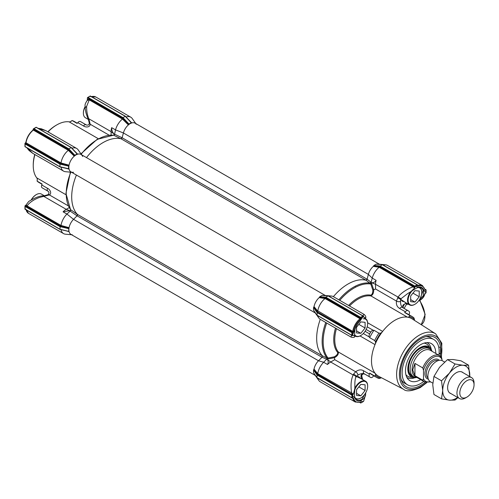 <?xml version="1.0" encoding="UTF-8"?>
<svg xmlns="http://www.w3.org/2000/svg" width="499" height="499" viewBox="0 0 499 499"><rect width="100%" height="100%" fill="white"/><g stroke="black" fill="none" stroke-linecap="round" stroke-linejoin="round"><path stroke-width="0.75" d="M135.79 123.571L132.235 118.544A13.093 7.56 120 0 0 130.769 117.184A13.093 7.56 120 0 0 126.085 116.978M87.475 99.326L89.608 99.207L89.259 99.887L87.275 100.399L87.406 97.729L122.573 118.032L123.808 119.355L122.873 118.413L122.455 119.055L89.259 99.887L86.633 106.343C86.614 111.976 87.331 114.452 88.629 118.662L111.102 131.636A13.093 7.56 -60 0 1 111.657 127.657L115.525 129.89L123.403 132.965A10.074 5.813 -60 0 1 128.38 124.918L122.448 119.055A13.093 7.56 120 0 0 115.525 129.89L114.483 134.543L113.485 135.217L114.371 134.711M128.38 124.918L128.686 124.413L123.808 119.355L123.315 119.922M114.427 134.755L113.878 133.925C112.369 132.054 111.633 129.971 111.657 127.657M366.01 280.207L121.045 138.778A44.311 25.586 120 0 0 86.495 157.603A44.311 25.586 -60 0 1 121.008 138.772L122.118 137.78L114.408 134.075M114.614 134.162L114.471 134.512M81.081 153.991L81.805 154.896M81.668 154.821L78.112 149.787A13.093 7.56 120 0 0 76.646 148.434L45.852 130.651L38.66 128.655M76.646 148.434A13.093 7.56 120 0 0 71.968 148.228M25.281 143.088L26.035 142.159L26.01 142.764L61.015 162.973L60.672 163.66L25.125 143.182A0.605 0.349 0 0 0 25.006 143.275L25.125 143.999L59.961 164.115L60.192 163.585L61.951 163.996L62.2 163.285L69.062 165.175L68.768 165.693L60.672 163.66M61.015 162.973L62.2 163.285M68.45 149.282L74.563 155.657L74.831 155.264L68.793 148.821L68.45 149.282L33.271 128.967A0.605 0.349 -120 0 0 33.246 129.116L32.815 130.414L33.327 130.089L68.332 150.299L68.756 149.663L69.692 150.598L69.193 151.172L68.332 150.299A13.093 7.56 120 0 0 61.015 162.967M61.034 167.159A13.093 7.56 120 0 0 63.554 171.113A13.093 7.56 120 0 0 65.463 171.7L71.594 172.261M27.433 148.103L32.759 153.33L29.11 150.555L26.852 147.766M71.731 172.342L70.584 172.167M70.577 210.522L63.074 211.819L66.935 214.052A13.093 7.56 120 0 0 61.015 225.461L69.062 227.669A10.074 5.813 -60 0 1 73.54 219.335L66.935 214.052L70.446 210.821L70.527 209.624L77.364 214.358L77.064 215.817A1.004 0.58 120 0 0 77.395 214.383A44.311 25.586 120 0 1 76.422 175.049A44.311 25.586 -60 0 0 77.364 214.358M70.003 210.99L70.415 210.828M61.015 225.467L60.672 226.153L26.665 206.524A0.605 0.349 120 0 0 27.089 205.881L61.015 225.467M72.405 234.829A10.074 5.813 -60 0 1 69.062 231.623L59.961 229.241L68.768 231.436L68.768 228.186L61.951 226.496L62.2 225.779M25.006 209.056L59.961 229.241L60.192 226.084L61.951 226.496L60.672 226.153M63.074 211.819A13.093 7.56 -60 0 1 66.236 209.343L69.224 207.621M69.604 210.603L66.236 209.343L43.769 196.369C39.945 197.298 38.722 197.423 34.057 199.924C30.844 201.802 28.524 203.785 27.089 205.881L26.06 204.939L28.724 201.477C34.805 197.716 39.708 195.839 43.432 195.833A3.019 0.468 -96.4 0 1 43.769 196.369L49.376 194.928A3.019 1.597 -116.1 0 0 48.047 194.685L44.467 195.72A3.019 0.48 83.5 0 1 44.81 196.25M61.034 229.652A13.093 7.56 120 0 0 63.554 233.607A13.093 7.56 120 0 0 65.463 234.193L71.594 234.755M77.283 123.216L74.37 121.531A35.248 20.353 120 0 0 72.106 120.527L77.089 123.403A5.034 2.907 120 0 0 77.782 122.648L83.476 125.935C85.753 127.607 90.032 127.388 90.188 124.239L89.047 119.629L88.273 118.275M37.282 179.353A6.044 3.487 -60 0 1 37.188 180.083L37.119 181.131A35.248 20.353 -60 0 0 39.122 182.584L42.035 184.268M34.762 154.484A32.229 18.606 120 0 0 33.246 164.807L33.246 165.631A33.233 19.187 -60 0 1 34.924 154.578M48.016 131.904A33.233 19.187 -60 0 1 56.743 124.925L56.031 125.336A32.229 18.606 120 0 0 47.854 131.811M56.743 124.925A33.233 19.187 -60 0 1 69.112 121.843A5.034 2.907 120 0 0 70.989 121.382A5.034 2.907 120 0 0 72.106 120.527L71.232 121.114A6.044 3.487 -60 0 1 70.646 121.556M113.878 133.925L111.102 131.636L111.102 135.086M114.252 134.855A0.605 0.53 78.2 0 0 114.234 134.462L113.716 135.198M81.212 154.172A1.004 0.611 145.2 0 0 81.262 154.135A44.311 25.586 120 0 1 113.859 135.316L121.008 138.772M26.035 142.159L26.01 142.764A13.093 7.56 120 0 1 33.327 130.089A0.605 0.349 120 0 0 33.67 129.409L68.756 149.663M70.534 210.64L70.802 209.898A44.311 25.586 120 0 1 70.802 172.255A1.004 0.611 94.8 0 0 70.808 172.192M70.658 210.054A0.605 0.474 39.5 0 1 70.409 210.091L70.247 210.647A0.605 0.53 161.8 0 0 70.596 210.466M86.265 124.912L80.863 121.793A38.267 22.093 -60 0 0 80.333 121.507A3.019 1.746 120 0 0 77.782 122.648M89.047 119.629A3.019 0.48 156.5 0 1 88.417 119.598L89.309 123.216C89.121 124.912 88.067 125.461 86.14 124.856L86.028 124.794A38.267 22.093 -60 0 1 86.208 124.887M33.246 165.631A33.233 19.187 -60 0 0 36.764 177.881A5.034 2.907 -60 0 1 37.294 179.734A5.034 2.907 -60 0 1 37.119 181.131L42.103 184.006A5.034 2.907 120 0 1 41.791 184.986A3.019 1.746 120 0 0 42.078 187.767L47.885 191.123C49.233 192.04 49.289 193.225 48.047 194.685M89.309 123.216A3.019 1.597 -3.9 0 0 90.188 124.239L109.156 135.192M88.591 118.893L88.916 119.323M33.246 129.297L33.67 129.409M25.829 142.489L25.842 142.471C26.79 137.506 29.167 133.395 32.971 130.102M68.344 205.881L49.376 194.928C52.177 193.225 49.894 189.352 47.486 188.273L41.791 184.986M26.665 206.524L25.58 205.457L25.025 205.781L25.137 206.499L59.961 226.608L68.569 228.617M25.58 205.457L26.06 204.939M88.379 97.286A0.605 0.349 60 0 1 88.81 97.037L87.406 97.729L88.086 97.467L122.916 117.571L125.424 116.386L131.499 122.785M88.81 97.037L90.238 96.076M122.573 118.032L122.916 117.571L128.954 124.02L131.231 122.704L125.193 116.255L90.356 96.145M33.414 128.817L35.204 127.781A0.605 0.349 60 0 1 35.51 127.813L36.134 127.332M35.51 127.813L33.271 128.967L33.957 128.705L68.793 148.821L71.301 147.635L77.382 154.035M60.192 163.585L25.006 143.275L25.125 145.789A0.605 0.349 0 0 1 24.95 145.546L24.95 143.481M25.025 146.575L25.125 145.789M73.54 172.292A10.074 5.813 -60 0 1 72.405 172.336A10.074 5.813 -60 0 1 69.062 169.13L59.961 166.747L59.961 164.115L68.569 166.123L68.768 165.693M60.192 226.084L25.025 205.781L25.125 207.334A0.605 0.349 0 0 1 24.95 207.091L24.962 205.975M25.125 206.842A0.605 0.349 0 0 0 24.95 207.091L24.95 209.156M47.991 191.198L42.596 188.079A38.267 22.093 -60 0 1 42.078 187.767M68.768 231.436L64.128 230.376M69.062 227.669L68.768 228.186M326.92 357.976L322.335 355.787A44.311 25.586 120 0 1 320.289 319.335A44.311 25.586 120 0 0 322.335 355.787L322.036 357.247L318.505 360.765L73.54 219.335L77.064 215.817L73.54 219.335A10.074 5.813 120 0 0 70.939 234.374L315.249 375.429M68.768 168.943L64.128 167.882M25.137 146.637L59.961 166.747L68.569 168.749L68.569 166.123M69.062 165.175A10.074 5.813 -60 0 1 74.264 156.168L69.193 151.172M74.563 155.657L74.264 156.168M74.831 155.264L77.114 153.954L71.07 147.504L36.246 127.395M74.139 150.548L77.682 154.191A10.074 5.813 -60 0 1 82.135 155.482A10.074 5.813 -60 0 1 82.666 156.486M122.118 137.78L123.403 132.965L122.124 137.768A1.004 0.58 120 0 1 121.045 138.778M128.686 124.413L128.954 124.02M128.262 119.298L131.805 122.941A10.074 5.813 -60 0 1 136.258 124.232M351.851 332.633L352.537 332.371L317.358 312.062L317.015 315.15L313.534 310.185L313.534 307.552L317.015 312.517L351.851 332.633L351.839 335.259L317.358 315.349M359.866 402.387L360.677 402.855M317.358 374.556L352.706 394.778L352.706 395.969A0.605 0.349 0 0 1 351.851 395.969L351.839 395.121L317.015 375.017L317.358 374.556L316.64 373.539A0.605 0.449 141.5 0 0 317.183 372.99L317.726 373.676L353.454 393.961L353.08 394.541L351.234 393.911L317.233 374.275L313.74 369.622L313.534 370.046L317.015 375.017L317.015 377.643L317.358 377.843M351.851 395.969L351.851 397.759L352.537 398.158L317.015 377.643L313.534 372.678L313.534 370.046M425.154 289.645L425.909 289.875M360.796 318.063L360.677 317.339L325.841 297.223L325.616 297.753L360.796 318.063L360.397 319.541L360.047 318.724L325.042 298.514L325.311 297.784L360.821 318.418M365.636 392.938L365.605 394.74C364.838 397.928 362.948 399.955 359.935 400.809C357.415 401.265 355.718 400.285 354.851 397.871L352.706 395.969L352.537 398.158M360.796 402.924L362.654 401.714A0.605 0.349 60 0 1 362.53 401.994L360.746 403.024L359.71 402.431M365.318 393.462L361.906 399.368L359.742 400.304A10.573 6.107 -60 0 1 356.685 399.936A10.573 6.107 -60 0 1 354.839 397.472L354.465 395.464M317.358 312.062L316.64 311.045A0.605 0.449 141.5 0 0 317.183 310.497L352.731 331.398L353.61 331.286L352.537 332.371M352.855 332.215L317.233 311.781L317.726 311.183A13.093 7.56 -60 0 1 325.036 298.514L319.235 297.597L319.535 297.092L324.381 297.647A0.605 0.449 -81.5 0 1 324.175 298.383M352.706 398.09L353.61 398.059C354.546 401.664 356.804 402.974 360.397 401.976L360.047 402.2L360.397 401.976L360.821 402.774M360.821 402.599L360.103 402.319M417.769 285.172L417.083 284.773L417.794 285.528M328.467 296.107L328.124 295.913L328.467 296.107L328.124 295.913L325.841 297.223L319.803 296.699L319.535 297.092M363.634 316.41L362.654 317.183A0.605 0.349 60 0 0 362.23 316.441L362.948 316.017L363.634 316.41L328.124 295.913L322.086 295.383L319.803 296.699M352.706 332.303L352.706 334.424A0.605 0.349 180 0 1 351.851 334.424M354.951 335.858L354.839 336.6L354.621 335.74L354.87 329.995C355.781 326.602 357.427 323.708 359.816 321.319L362.654 317.183L360.821 318.243M417.794 285.353L414.925 287.006L379.739 266.503L382.246 264.663L382.59 264.863M352.519 394.859L351.839 395.121M352.519 335.652L351.839 335.259L352.706 335.571L352.706 334.424L354.87 329.995M362.948 401.539L363.634 401.271L365.605 394.74M359.742 400.304L359.935 400.809L362.654 401.714L363.652 401.102M360.397 319.541C356.81 322.691 354.552 326.608 353.61 331.286M426.065 292.907L425.903 292.514L426.065 292.907L425.566 292.963M425.678 292.969L424.892 294.005A1.004 0.524 -165.5 0 1 424.53 294.285L425.909 292.158A0.605 0.349 0 0 0 426.09 291.909L426.09 289.85M425.759 290.125L425.005 290.069L425.029 289.657M425.005 290.069C424.063 286.476 421.805 285.172 418.218 286.152L417.713 285.434M409.005 314.732A5.034 2.907 -60 0 1 409.249 314.014A3.019 1.746 -60 0 0 408.962 311.239A38.267 22.093 120 0 0 408.444 310.921L402.743 307.634A38.267 22.093 120 0 0 402.213 307.34C400.965 305.712 400.416 303.716 400.566 301.346L400.541 299.219L401.009 298.739L407.496 293.718L416.603 287.998L418.518 287.256A64.034 36.97 120 0 0 415.96 286.414A0.605 0.349 -120 0 0 415.53 285.671L414.794 286.089L379.964 265.979L373.926 265.456L373.352 266.354A10.074 5.813 120 0 0 368.374 274.4L367.089 279.215L365.979 280.201A44.311 25.586 120 0 0 333.382 296.656A44.311 25.586 120 0 1 365.979 280.201L369.771 283.064L371.119 282.284L372.235 278.099L376.103 280.332A13.093 7.56 120 0 0 375.541 284.311L375.541 288.99L396.456 301.065L398.015 297.285C399.749 294.011 406.935 288.921 413.091 286.856L379.165 267.264L378.298 267.14A0.605 0.449 98.5 0 0 378.498 266.397L379.433 266.535L379.165 267.264M416.359 288.123L418.068 287.499A10.573 6.107 -60 0 1 421.299 287.829A10.573 6.107 -60 0 1 423.202 290.462L420.183 298.414M418.068 287.499L418.518 287.256C421.237 286.688 423.027 287.723 423.901 290.362L423.221 295.832L419.497 299.631M353.08 394.541L352.706 394.778M361.469 378.853L356.323 376.433L355.619 377.905L356.086 376.215L357.945 375.173C359.972 373.838 361.975 373.314 363.958 373.601A38.267 22.093 120 0 0 364.476 373.919L370.171 377.207A38.267 22.093 120 0 0 370.707 377.494A3.019 1.746 -60 0 0 373.258 376.358A5.034 2.907 -60 0 1 373.757 375.784M355.893 376.826A3.019 2.42 -161.5 0 0 353.149 374.992C350.99 379.702 350.491 385.796 351.658 393.268A0.605 0.349 -60 0 1 351.234 393.911M353.454 393.961L354.833 388.459L354.471 395.663L354.839 397.472M354.833 388.459L354.858 385.022C354.826 381.928 355.076 379.558 355.619 377.905M354.739 335.733L354.795 336.351L354.633 335.802M352.706 335.571L353.454 335.353L354.77 336.245M356.236 376.564L358.781 376.72L360.253 378.155M322.036 357.247L326.577 359.161L326.945 358.8L327.307 359.386C328.417 360.964 328.479 362.667 327.512 364.488A13.093 7.56 -60 0 1 330.681 362.018L334.729 359.679L334.268 356.816C336.507 355.606 337.686 354.215 337.804 352.625L338.285 352.138C338.684 354.134 337.443 355.98 334.548 357.677L328.211 358.937L328.061 358.057L334.268 356.816M326.577 359.161L327.094 357.964L328.061 358.057A43.756 25.262 120 0 1 326.689 323.028M352.749 398.065A13.093 7.56 -60 0 0 355.276 402.026L320.264 381.816A13.093 7.56 -60 0 1 318.805 380.463A13.093 7.56 -60 0 1 317.832 378.254M383.182 265.069A13.093 7.56 -60 0 1 385.577 264.807A13.093 7.56 -60 0 1 387.48 265.399L422.485 285.609A13.093 7.56 -60 0 0 417.794 285.403M424.53 294.285C423.682 297.123 421.761 299.238 418.755 300.629M365.268 318.063L364.813 318.293M363.634 317.09L363.652 316.609M365.617 317.944L363.634 317.052M365.536 318.019L365.025 318.412M414.906 286.806L414.794 286.089M370.171 377.207A38.267 22.093 120 0 1 369.653 376.888L363.958 373.601A3.019 1.746 -60 0 1 363.671 370.819C361.22 369.329 358.544 369.64 355.644 371.755L353.354 374.387A3.019 2.42 18.9 0 1 356.086 376.215A44.885 25.917 120 0 0 356.323 376.433M326.714 359.199L323.645 362.262A13.093 7.56 120 0 0 317.726 373.676L317.233 374.275M317.832 315.761A13.093 7.56 120 0 0 318.805 317.963A13.093 7.56 120 0 0 320.264 319.323L351.065 337.099L351.521 335.209M325.76 322.491A44.311 25.586 120 0 0 326.714 357.646L327.094 357.964M362.748 315.767L364.151 314.42C365.686 315.917 366.179 317.102 365.642 317.963M376.103 280.332C375.005 282.085 373.501 282.877 371.58 282.708L375.541 284.311L401.009 298.739L400.666 299.344L405.737 302.681M379.433 266.535L413.44 286.17L414.906 287.449L414.925 287.006M414.906 287.449L414.594 288.066L413.091 286.856L413.44 286.17M410.777 291.778L414.594 288.066M404.202 301.795L402.225 301.234L400.772 299.119M334.729 359.679L355.644 371.755A3.019 1.884 55.8 0 1 357.945 375.173M328.211 358.937L326.945 358.8M366.154 329.483L370.707 332.109A38.267 22.093 120 0 0 369.653 333.931L365.106 331.299M365.006 374.206C362.081 373.427 360.746 374.337 360.989 376.932A3.019 1.597 -3.9 0 0 361.731 375.791L362.623 379.402M360.989 376.932L361.918 379.115M374.662 376.009L369.678 373.133A35.248 20.353 120 0 0 371.68 374.587L376.67 377.469A35.248 20.353 120 0 0 378.934 378.473L380.587 378.136A34.244 19.767 -60 0 1 375.554 375.229L374.662 376.009A35.248 20.353 120 0 0 376.67 377.469M369.678 373.133A5.034 2.907 -60 0 1 369.366 374.107L363.671 370.819M369.653 376.888A3.019 1.746 -60 0 1 369.366 374.107M363.303 333.538L369.366 337.043A5.034 2.907 -60 0 1 369.678 337.661L374.662 340.536L375.554 341.94A34.244 19.767 -60 0 1 380.587 333.213L378.934 333.145A35.248 20.353 120 0 0 374.662 340.536M378.934 333.145L373.944 330.263A35.248 20.353 120 0 0 369.678 337.661M373.944 330.263A5.034 2.907 -60 0 1 373.258 330.301L367.195 326.808M370.707 332.109A3.019 1.746 -60 0 1 373.258 330.301M369.366 337.043A3.019 1.746 -60 0 1 369.653 333.931M364.151 314.426L333.357 296.643A13.093 7.56 120 0 0 331.455 296.05A13.093 7.56 120 0 0 329.059 296.312M400.691 299.263A44.885 25.917 -60 0 0 400.541 299.219L397.597 297.766M379.159 267.271A13.093 7.56 120 0 0 372.235 278.099L368.374 274.4L367.096 279.197A1.004 0.58 -60 0 1 366.884 279.665M400.566 301.346A3.019 1.884 -175.8 0 1 396.456 301.065C396 304.484 397.067 306.954 399.662 308.482L405.356 311.769A3.019 1.746 -60 0 1 407.908 310.627L402.213 307.34A3.019 1.746 120 0 0 399.662 308.482M408.444 310.921A38.267 22.093 120 0 0 407.908 310.627M405.356 311.769A5.034 2.907 -60 0 1 404.67 312.53L409.654 315.405L409.417 316.566A34.244 19.767 -60 0 1 414.457 319.479L413.921 317.869A35.248 20.353 120 0 0 411.918 316.416A35.248 20.353 120 0 0 409.654 315.405M411.918 316.416L406.928 313.534A35.248 20.353 120 0 0 404.67 312.53M336.445 328.66A33.233 19.187 120 0 0 338.278 351.957L338.285 352.138M380.587 333.213A5.034 2.907 120 0 0 382.633 331.417A33.233 19.187 120 0 0 375.023 344.609A33.233 19.187 120 0 0 375.023 373.171A5.034 2.907 -60 0 1 375.554 375.229M360.029 335.952L375.023 344.609A5.034 2.907 120 0 0 375.554 341.94M380.587 378.136A5.034 2.907 -60 0 1 381.417 377.724M338.278 351.957L375.023 373.171A33.233 19.187 120 0 0 378.803 376.365L403.647 389.326A32.036 18.494 -60 0 1 403.248 352.113A32.036 18.494 -60 0 1 435.677 333.85L412.024 318.817A33.233 19.187 120 0 0 407.371 317.139A5.034 2.907 120 0 0 409.417 316.566M348.595 305.438A33.795 19.511 -60 0 1 370.975 295.183L370.788 295.838C372.716 295.19 373.695 293.187 373.72 289.832L375.541 288.99M367.638 322.766L382.633 331.417A33.233 19.187 120 0 1 407.371 317.139L370.788 295.838M414.513 320.395A5.034 2.907 -60 0 1 414.457 319.479M355.357 286.507A4.029 2.327 120 0 0 354.989 286.364M403.173 307.665L402.911 306.966L404.477 304.153C402.537 304.951 402.238 306.28 403.585 308.151M406.423 303.08L405.843 303.161M408.756 304.334L406.535 304.265L405.712 303.436L406.061 303.061L404.477 304.153M405.712 303.436L406.903 303.355M440.274 356.111A28.512 16.461 120 0 0 427.836 336.251A28.512 16.461 120 0 0 420.638 338.877A28.512 16.461 120 0 0 401.807 381.336A28.512 16.461 120 0 0 425.223 382.178M406.535 304.265L404.078 308.401M423.782 381.411A26.185 15.12 -60 0 1 416.141 385.49A26.185 15.12 -60 0 1 407.546 384.829A26.185 15.12 -60 0 1 407.546 354.596A26.185 15.12 -60 0 1 433.731 339.476L430.887 337.835A26.185 15.12 120 0 0 426.046 336.607M401.221 379.608A26.185 15.12 120 0 0 404.701 383.188L407.546 384.829M439.058 353.685L440.548 353.916L440.548 347.335L438.708 347.055M440.548 353.916L439.108 353.08M378.298 267.14L373.352 266.354A10.074 5.813 120 0 0 368.374 274.4L123.403 132.965A10.074 5.813 120 0 1 135.129 123.191L379.44 264.245M373.657 265.842L379.739 266.503M331.455 296.05L324.512 295.414A10.074 5.813 120 0 0 323.421 295.452A10.074 5.813 120 0 1 325.473 295.633M317.233 311.781L313.74 307.128L314.033 306.611A10.074 5.813 120 0 1 319.235 297.597A10.074 5.813 120 0 0 314.033 306.611L317.183 310.497M313.74 307.128L313.534 307.552M315.449 312.992A10.074 5.813 120 0 1 314.27 311.307A10.074 5.813 120 0 0 314.782 312.274L318.805 317.963M322.298 356.891A1.004 0.58 -60 0 1 322.023 357.259L318.505 360.765A10.074 5.813 120 0 0 314.033 369.104L317.183 372.99M313.74 369.622L314.033 369.104A10.074 5.813 120 0 1 318.505 360.765L323.645 362.262L327.512 364.488M315.449 375.491A10.074 5.813 120 0 1 314.27 373.807A10.074 5.813 120 0 0 314.782 374.768L318.805 380.463M385.577 264.807L378.635 264.171A10.074 5.813 120 0 0 377.543 264.208A10.074 5.813 120 0 1 379.589 264.383M415.53 285.671L417.083 284.773L382.246 264.663L376.202 264.139L373.926 265.456M371.58 282.708L370.925 282.758M370.975 295.183C372.285 294.285 372.903 292.57 372.828 290.019L370.807 284.025L371.636 283.719L373.72 289.832L372.828 290.019M371.119 282.284L370.888 282.69L371.636 283.719M339.782 300.354A43.756 25.262 120 0 1 370.807 284.025L370.264 283.338M417.881 287.549A9.668 5.583 -60 0 1 421.78 292.426A9.668 5.583 -60 0 1 414.943 304.265A9.668 5.583 -60 0 1 409.024 303.735A9.668 5.583 -60 0 1 409.024 295.845A9.668 5.583 -60 0 1 412.055 290.88M419.216 294.541A6.094 3.518 120 0 0 419.216 293.262L419.216 291.054L417.557 290.905A6.094 3.518 120 0 0 416.603 290.823L414.943 290.674L413.284 292.738A6.094 3.518 120 0 0 412.33 293.93L410.671 295.988L410.671 298.196A6.094 3.518 120 0 0 410.633 298.857A6.094 3.518 120 0 0 410.671 299.475L410.671 301.683L412.33 301.833A6.094 3.518 120 0 0 413.284 301.92L414.943 302.07L416.603 300.005A6.094 3.518 120 0 0 417.557 298.814L419.216 296.749L419.216 293.262M414.8 304.346A10.074 5.813 -60 0 1 414.657 304.427A10.074 5.813 -60 0 1 409.623 304.926A10.074 5.813 -60 0 1 408.494 295.658A10.074 5.813 -60 0 1 410.477 291.965M419.403 287.337A10.074 5.813 -60 0 1 419.696 287.486A10.074 5.813 -60 0 1 421.78 292.096A10.074 5.813 -60 0 1 421.78 292.264M417.557 290.905L416.603 290.823M419.216 296.749L412.935 293.125M416.603 300.005L417.557 298.814M414.943 302.07L410.671 299.6M412.33 301.833L413.284 301.92M410.671 298.196L410.671 299.475M85.036 106.73A9.668 5.583 120 0 0 83.377 112.836A9.668 5.583 120 0 0 83.383 112.999M85.042 106.923A10.074 5.813 120 0 0 83.377 113.167A10.074 5.813 120 0 0 85.466 117.776L88.348 119.442M433.731 339.476A26.185 15.12 -60 0 1 438.889 355.244M420.688 379.627A21.432 12.375 -60 0 1 416.958 381.255A21.432 12.375 -60 0 1 408.088 379.209A21.432 12.375 -60 0 1 409.922 355.968A21.432 12.375 -60 0 1 429.134 342.757A21.432 12.375 -60 0 1 435.795 353.46M416.877 377.425A17.384 10.036 -60 0 1 413.584 377.656A17.384 10.036 -60 0 1 411.432 356.841A17.384 10.036 -60 0 1 430.537 348.29A17.384 10.036 -60 0 1 431.984 351.259M416.796 377.375A16.111 9.3 -60 0 1 413.484 376.626A16.111 9.3 -60 0 1 410.147 369.254A16.111 9.3 -60 0 1 417.183 353.036A16.111 9.3 -60 0 1 429.602 348.72A16.111 9.3 -60 0 1 431.903 351.209M442.002 360.571L442.002 359.523A14.097 8.14 120 0 0 432.745 357.633A14.097 8.14 120 0 0 423.489 370.214L422.778 367.925L414.943 363.403L412.698 369.902L414.943 375.71L422.778 380.232L423.489 378.76A14.097 8.14 120 0 0 430.338 381.704M422.778 367.925A15.107 8.72 -60 0 1 439.588 355.65L430.331 350.304A15.107 8.72 120 0 0 418.692 354.352A15.107 8.72 120 0 0 412.093 369.553A15.107 8.72 120 0 0 415.224 376.471L424.481 381.816A15.107 8.72 -60 0 1 422.778 380.232M423.489 370.214L423.489 378.76M459.81 392.987A10.074 5.813 120 0 0 466.927 397.098A10.074 5.813 120 0 0 474.05 384.766A10.074 5.813 120 0 0 466.927 380.656A10.074 5.813 120 0 0 459.81 392.987M444.597 362.031L442.457 360.796A12.082 6.98 120 0 0 433.144 364.033A12.082 6.98 120 0 0 427.874 376.196A12.082 6.98 120 0 0 430.375 381.729L432.789 383.126M466.927 397.098L465.505 397.921A12.082 6.98 -60 0 1 459.46 398.52A12.082 6.98 -60 0 1 456.959 392.987A12.082 6.98 -60 0 1 462.236 380.824A12.082 6.98 -60 0 1 471.549 377.587A12.082 6.98 -60 0 1 474.05 383.12L474.05 384.766M442.002 359.523L441.546 357.484L439.588 355.65M414.943 363.403L414.943 375.71M450.984 393.63A12.188 7.036 -60 0 1 447.628 387.686A12.188 7.036 -60 0 1 456.248 372.759A12.188 7.036 -60 0 1 463.072 372.697M469.709 376.527A19.137 11.047 120 0 0 469.777 374.899A19.137 11.047 120 0 0 463.01 365.274A19.137 11.047 120 0 0 449.48 373.084A19.137 11.047 120 0 0 442.719 390.524A19.137 11.047 120 0 0 449.48 400.148A19.137 11.047 120 0 0 457.62 397.46M457.926 397.634L455.038 400.055L449.48 400.148L441.509 398.844L442.719 390.524L441.509 380.806L449.48 373.084L455.038 363.971L463.01 365.274L468.567 365.181L469.734 376.539M468.567 365.181L461.014 360.821L453.042 359.517L447.484 359.611L439.513 367.333L433.955 376.446L432.745 384.766L433.955 394.484L441.509 398.844M447.484 359.611L455.038 363.971M433.955 376.446L441.509 380.806M363.247 318.836A9.668 5.583 -60 0 1 367.657 323.67A9.668 5.583 -60 0 1 360.821 335.509A9.668 5.583 -60 0 1 354.458 334.18M365.093 325.791A6.094 3.518 120 0 0 365.093 324.512L365.093 322.304L363.44 322.154A6.094 3.518 120 0 0 362.48 322.067L360.821 321.917L359.161 323.982A6.094 3.518 120 0 0 358.207 325.173L356.548 327.238L356.548 329.446A6.094 3.518 120 0 0 356.517 330.107A6.094 3.518 120 0 0 356.548 330.725L356.548 332.933L358.207 333.083A6.094 3.518 120 0 0 359.161 333.164L360.821 333.313L362.48 331.255A6.094 3.518 120 0 0 363.44 330.064L365.093 327.999L365.093 324.512M364.395 318.312A10.074 5.813 -60 0 1 365.574 318.73A10.074 5.813 -60 0 1 367.657 323.34A10.074 5.813 -60 0 1 367.657 323.508M360.683 335.59A10.074 5.813 -60 0 1 360.54 335.677A10.074 5.813 -60 0 1 355.5 336.176A10.074 5.813 -60 0 1 354.564 335.378M363.44 322.154L362.48 322.067M365.093 327.999L358.818 324.375M362.48 331.255L363.44 330.064M360.821 333.313L356.548 330.849M358.207 333.083L359.161 333.164M356.548 329.446L356.548 330.725M354.689 390.156A9.668 5.583 -60 0 1 354.901 389.582A9.668 5.583 -60 0 1 362.592 381.467A9.668 5.583 -60 0 1 367.657 386.164A9.668 5.583 -60 0 1 360.821 398.009A9.668 5.583 -60 0 1 354.783 397.298M365.093 388.284A6.094 3.518 120 0 0 365.093 387.006L365.093 384.798L363.44 384.648A6.094 3.518 120 0 0 362.48 384.561L360.821 384.417L359.161 386.476A6.094 3.518 120 0 0 358.207 387.667L356.548 389.731L356.548 391.94A6.094 3.518 120 0 0 356.517 392.601A6.094 3.518 120 0 0 356.548 393.218L356.548 395.426L358.207 395.576A6.094 3.518 120 0 0 359.161 395.663L360.821 395.807L362.48 393.748A6.094 3.518 120 0 0 363.44 392.557L365.093 390.492L365.093 387.006M354.833 388.316A10.074 5.813 -60 0 1 365.574 381.224A10.074 5.813 -60 0 1 367.657 385.833A10.074 5.813 -60 0 1 367.657 386.001M360.683 398.083A10.074 5.813 -60 0 1 360.54 398.171A10.074 5.813 -60 0 1 355.5 398.67A10.074 5.813 -60 0 1 355.319 398.558M363.44 384.648L362.48 384.561M365.093 390.492L358.818 386.868M362.48 393.748L363.44 392.557M360.821 395.807L356.548 393.343M358.207 395.576L359.161 395.663M356.548 391.94L356.548 393.218M36.234 194.66A9.668 5.583 120 0 0 36.096 194.735A9.668 5.583 120 0 0 31.331 199.725M44.292 195.739L41.417 194.074A10.074 5.813 120 0 0 36.377 194.573A10.074 5.813 120 0 0 31.499 199.625M325.317 295.489L81.006 154.441A10.074 5.813 120 0 0 70.939 160.254A10.074 5.813 120 0 0 70.939 171.881L315.249 312.935M130.769 117.184L95.764 96.974A13.093 7.56 120 0 0 91.467 96.65M26.116 209.836A13.093 7.56 120 0 0 28.549 213.391L25.842 209.162M86.633 106.343L85.148 107.803M87.556 99.906C83.838 105.432 85.448 105.158 85.092 107.603L85.472 110.323C85.903 111.863 85.335 111.707 87.999 118.65L88.417 119.598M89.608 99.207L122.873 118.413M25.592 143.406A0.605 0.349 120 0 0 26.01 142.764M98.309 138.703L69.112 121.843M80.333 121.507L86.028 124.794A3.019 1.746 120 0 0 83.476 125.935M36.764 177.881L65.962 194.735M47.941 191.161A38.267 22.093 -60 0 1 47.773 191.055A3.019 1.746 120 0 1 47.486 188.273M25.125 209.125L25.125 207.334M70.178 211.127L77.064 215.817L322.023 357.259M426.027 289.944L425.098 289.408M355.276 402.026L360.297 402.25A0.605 0.349 -60 0 1 360.397 402.487M362.23 316.441L360.677 317.339M360.397 318.038A0.605 0.349 -60 0 1 360.047 318.724A13.093 7.56 -60 0 0 352.731 331.398A0.605 0.349 -60 0 1 352.313 332.035M423.202 290.462L423.901 290.362L425.909 292.158L425.909 290.038M353.354 374.387L353.149 374.992L330.681 362.018L327.307 359.386M363.472 333.363A3.019 1.746 120 0 0 363.671 333.756M337.804 352.625A33.795 19.511 -60 0 1 335.503 328.117M367.121 327.038A3.019 1.746 -60 0 1 367.563 327.013M370.632 295.926A33.233 19.187 120 0 0 349.537 305.981M426.321 382.496A30.021 17.334 -60 0 1 420.638 386.669A30.021 17.334 -60 0 1 399.499 372.148A30.021 17.334 -60 0 1 424.456 335.839A30.021 17.334 -60 0 1 441.097 356.904M419.884 300.298L425.167 314.457L421.25 324.681A19.137 11.047 -120 0 0 419.509 300.492M369.865 283.076A44.311 25.586 120 0 0 338.852 299.818M371.019 282.191L367.089 279.215M414.806 377.724A20.122 11.614 -60 0 1 413.727 378.092A20.122 11.614 -60 0 1 406.885 377.444M427.001 342.601A20.122 11.614 -60 0 1 431.211 349.312M413.584 377.656L410.122 377.138A18.706 10.797 -60 0 1 405.88 374.63M424.063 343.131A18.706 10.797 -60 0 1 428.354 345.551L430.537 348.29M413.952 376.87A16.517 9.537 -60 0 1 411.868 357.091A16.517 9.537 -60 0 1 430.038 349.001M428.348 379.165A11.078 6.393 -60 0 1 427.206 365.948A11.078 6.393 -60 0 1 439.226 360.322M438.072 360.627A10.074 5.813 120 0 0 428.423 366.646A10.074 5.813 120 0 0 428.036 378.011M367.096 279.197L122.124 137.768M322.36 355.812L77.395 214.383M80.969 153.835L97.105 139.364L113.491 135.217M63.554 171.113L32.766 153.33M70.396 172.155L65.937 193.363L70.534 209.624M63.554 233.607L28.549 213.391M95.764 96.974L90.743 96.75M38.08 128.318L41.411 128.823L45.852 130.651M86.14 124.856L86.564 125.087M44.467 195.72L43.432 195.833M87.55 97.579L90.294 95.976M125.38 116.23L90.319 95.983M35.204 127.781L36.19 127.226M77.339 153.96L71.276 147.492L36.209 127.239M24.95 145.546L24.962 146.669M24.981 146.687L60.03 166.922M48.291 191.373L47.885 191.123M24.956 209.168L60.03 229.415M60.055 229.421L68.687 231.436M68.687 168.943L60.055 166.928M131.462 122.717L125.399 116.242M317.115 377.843L352.188 398.09M425.061 289.245L426.084 289.838M417.476 284.867L382.465 264.651M317.115 315.343L352.169 335.584M363.49 401.421L362.53 401.994M426.077 292.826L426.09 291.909M363.341 316.11L328.342 295.901M425.142 289.844L422.485 285.609M354.87 336.619C354.39 337.517 353.124 337.68 351.059 337.099M365.723 392.782L365.505 395.913M418.998 300.729C422.092 299.294 424.05 297.048 424.892 294.005M364.894 374.144C363.428 373.433 362.374 373.982 361.731 375.791M403.647 389.326C406.248 391.802 411.775 391.228 420.227 387.592L426.888 382.577M441.453 357.353L441.827 343.25L435.677 333.85M402.918 306.985L403.647 308.201M322.217 295.346L328.261 295.876M317.052 315.293L313.572 310.316M317.052 377.787L313.572 372.809M376.34 264.102L382.384 264.626M409.623 304.926L400.978 299.936M421.78 292.426L421.78 292.096M83.377 112.836L83.377 113.167M412.96 376.14C408.444 374.287 407.465 369.297 410.016 361.157C411.737 356.76 414.245 353.149 417.557 350.31C422.31 346.649 426.096 346.044 428.915 348.502M411.475 375.466L413.484 376.626M427.593 347.56L429.602 348.72M471.549 377.587L461.506 371.792M459.46 398.52L449.424 392.725M424.481 381.816L430.78 381.966M365.574 318.73L364.675 318.212M355.5 336.176L354.608 335.659M367.657 323.67L367.657 323.34M365.574 381.224L357.041 376.296M367.657 386.164L367.657 385.833"/></g></svg>
